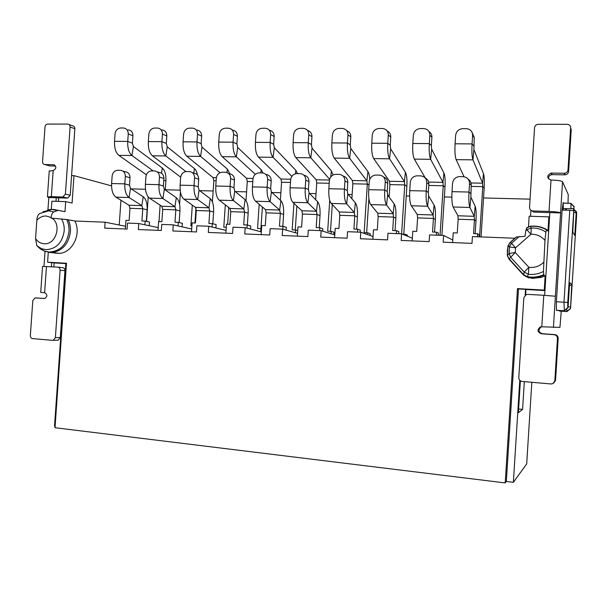 <?xml version="1.0" encoding="UTF-8"?>
<svg xmlns="http://www.w3.org/2000/svg" width="607" height="607" viewBox="0 0 607 607"><rect width="100%" height="100%" fill="white"/><g stroke="black" fill="none" stroke-linecap="round" stroke-linejoin="round"><path stroke-width="0.91" d="M524.334 381.636L522.589 409.376L518.613 408.989M522.589 409.376L518.378 412.745L520.389 380.817M525.609 294.827L525.95 289.501L525.518 289.342L525.154 295.139M519.789 380.308L513.363 482.315L506.344 481.457L505.214 482.922L55.017 427.723L66.482 263.263L47.589 262.201L48.287 252.262M531.815 382.289L526.686 463.945L513.363 482.315M530.928 210.394L530.556 216.282M516.185 237.056L525.002 236.328L525.806 230.721L526.876 227.617M546.596 229.909L545.898 232.079C542.104 229.545 537.893 228.186 533.28 227.997L531.246 228.004L530.966 234.256L526.861 229.78L531.246 228.004L530.556 226.35L534.031 226.244C538.553 226.426 542.741 227.648 546.596 229.909L547.962 231.024L548.849 216.858L529.152 216.236L528.5 226.684M53.166 209.332L58.211 210.333L53.803 211.942C52.278 212.845 51.398 214.711 51.163 217.534L51.117 218.125L66.694 219.522C68.492 223.209 69.259 227.223 68.993 231.555C66.929 244.515 60.275 251.351 49.023 252.057L44.288 251.063L40.335 248.916L37.323 246.176L41.716 248.749L46.026 249.644C56.261 248.991 62.316 242.77 64.19 230.956C64.463 226.517 63.56 222.481 61.482 218.854M125.558 226.274L105.117 222.208L74.881 221.024L66.694 219.522M158.199 227.61L138.737 223.52L127.523 223.08L127.113 229.067L104.708 228.141L105.117 222.208M191.691 228.983L173.261 224.871L161.743 224.423L161.325 230.493L138.328 229.537L138.737 223.52M226.054 230.394L208.725 226.259L196.896 225.796L196.478 231.95L172.851 230.971L173.261 224.871M261.336 231.851L245.175 227.686L233.005 227.208L232.587 233.445L208.307 232.435L208.725 226.259M297.567 233.354L282.634 229.15L270.13 228.664L269.705 234.985L244.75 233.953L245.175 227.686M334.776 234.909L321.164 230.66L308.303 230.152L307.878 236.571L282.209 235.501L282.634 229.15M373.024 236.525L360.801 232.208L347.568 231.692L347.143 238.194L320.739 237.102L321.164 230.66M412.343 238.21L401.599 233.809L387.979 233.27L387.547 239.871L360.376 238.748L360.801 232.208M452.769 239.985L443.611 235.448L429.581 234.901L429.149 241.601L401.174 240.44L404.77 184.93L389.906 184.604L389.102 196.987M514.85 238.24L472.428 236.578L471.996 243.377L443.178 242.178L443.611 235.448M71.58 175.598L73.993 175.651L72.081 203.049L65.7 201.638L51.861 201.198L51.291 209.369M58.211 210.333L64.995 211.714L65.7 201.638M119.238 225.015L120.945 200.234M73.993 175.651L111.544 185.871M55.116 426.387L54.509 426.311L65.859 263.476L66.466 263.506M506.344 481.457L518.492 288.947L525.518 289.342M544.942 290.571L525.95 289.501M505.214 482.922L517.475 288.598L518.492 288.947M548.849 216.858L549.51 217.784L544.957 290.412L544.251 290.1L545.139 275.912L543.963 275.183L539.919 276.678L531.034 277.672L527.536 277.262L532.392 278.363L541.156 277.384L545.139 275.912M517.475 288.598L544.251 290.1M131.195 188.891L145.498 189.255M165.294 189.763L180.18 190.15M199.665 190.651L213.156 190.993M235.288 191.562L246.586 191.858M271.898 192.51L280.866 192.738M309.524 193.474L316.042 193.641M348.213 194.468L352.143 194.574M388.002 195.492L389.201 195.522M406.25 195.962L409.619 196.046M444.37 196.941L451.836 197.138M483.536 197.95L530.055 199.149M543.432 271.443L543.796 274.576C539.669 276.496 535.351 277.346 530.829 277.133L527.384 276.731L528.333 274.227L528.887 267.33L524.198 272.08L528.333 274.227L530.359 274.417C534.979 274.622 539.335 273.636 543.432 271.443L544.972 240.425C541.725 236.593 537.544 234.537 532.43 234.249L530.966 234.256L515.548 247.838L511.557 243.308L509.546 246.488L508.142 245.66L510.123 242.603L516.565 236.912M534.152 226.054L530.753 226.168L526.664 227.982M39.614 213.52L39.447 213.618C37.862 214.999 36.997 217.245 36.837 220.371L35.563 238.581L36.746 245.478L37.323 246.176M74.881 221.024C81.596 233.672 72.726 252.429 59.706 253.347L54.676 253.134M51.231 252.011L52.452 252.512M528.94 277.953L525.48 276.268M516.352 236.905L510.047 242.481L511.557 243.308L519.296 236.464M64.995 211.714L60.161 210.728M63.94 291.034L63.538 291.011M58.454 201.403L58.697 197.836M53.871 266.905L54.152 262.93L47.589 262.201M54.152 262.93L65.852 263.582M41.466 249.477L42.702 249.636M40.828 249.265L40.335 248.916M544.972 240.425L545.898 232.079M543.796 274.576L543.963 275.183M523.469 275.001L509.053 259.219L507.475 255.304L507.308 250.592L508.067 245.918L509.417 246.935L509.546 246.488M543.599 262.391C539.881 265.927 535.465 267.619 530.336 267.459L528.887 267.33L515.26 252.482L515.548 247.838L509.448 246.935L509.083 253.468L515.26 252.482L510.677 257.3L509 253.498L507.323 255.532L509.007 259.166M509.971 242.55L507.93 246.01L507.308 255.403M509.083 253.453L510.677 257.3L524.198 272.08L523.515 275.047L527.536 277.262L527.384 276.731L523.598 274.645L509.098 258.779L510.677 257.3L524.213 272.095L523.613 274.66L527.43 277.096L530.95 277.574L539.919 276.678L541.156 277.384M452.602 242.572L453.232 232.822L457.276 232.974L458.156 219.248L474.439 219.795L473.559 233.596L477.656 233.748L477.466 236.776M479.037 236.836L479.173 234.689L477.656 233.748M468.278 179.255C470.304 180.651 471.282 182.593 471.207 185.082L470.88 197.138L475.167 206.259C476.108 208.785 476.381 213.656 475.987 220.872L475.167 233.657M475.987 220.872L474.439 219.795L474.242 216.304L457.913 215.781L453.126 206.979L469.924 207.473L474.242 216.304L475.167 206.259M458.156 219.248L457.913 215.781M453.126 206.979C451.98 204.377 451.616 199.271 452.018 191.653L468.999 192.055C468.589 199.718 468.9 204.855 469.924 207.473L470.88 197.138M471.207 185.082L469.537 183.572C469.386 179.452 467.261 177.153 463.156 176.667L459.218 176.614C455.364 177.183 453.141 179.384 452.556 183.223L452.018 191.653M469.537 183.572L468.999 192.055L470.668 193.474M471.973 132.159L474.249 137.463L473.915 149.625L483.468 173.61C484.318 176.258 484.553 181.053 484.166 187.995L481.055 236.912M479.568 236.859L482.77 186.637L471.123 186.379M484.166 187.995L482.77 186.637L482.595 183.2L470.994 182.957M473.915 149.625L472.967 159.853L456.161 159.641C455.045 156.697 454.681 151.416 455.083 143.791L472.071 143.912C471.669 151.583 471.965 156.894 472.967 159.853L482.595 183.2L483.468 173.61M464.036 176.743L456.161 159.641M474.249 137.463L472.618 135.444C472.481 131.408 470.402 129.139 466.381 128.654L462.83 128.646C458.702 129.041 456.305 131.287 455.622 135.369L455.083 143.791M472.618 135.444L472.071 143.912L473.71 145.839M412.168 240.896L412.79 231.282L416.721 231.426L417.593 217.898L433.421 218.429L432.548 232.033L436.532 232.185L436.342 235.167M438.3 235.243L438.436 233.126L436.532 232.185M425.211 177.988C427.7 179.255 428.921 181.318 428.868 184.179L428.337 192.449L428.663 196.053L434.111 205.083C435.325 207.579 435.735 212.389 435.356 219.506L434.544 232.109M435.356 219.506L433.421 218.429L433.125 214.984L417.252 214.476L411.318 205.765L427.632 206.236L433.125 214.984L434.111 205.083M417.593 217.898L417.252 214.476M411.318 205.765C409.9 203.193 409.376 198.148 409.755 190.644L426.243 191.038C425.856 198.588 426.319 203.656 427.632 206.236L428.663 196.053M428.868 184.179L426.782 182.684C426.638 178.625 424.581 176.356 420.598 175.878L416.819 175.825C413.048 176.364 410.878 178.534 410.294 182.335L409.755 190.644M426.782 182.684L426.243 191.038L428.337 192.449M428.929 131.491C430.978 132.812 431.972 134.731 431.896 137.25L431.365 145.505L431.683 149.239L443.907 172.927C445.007 175.537 445.371 180.271 445.007 187.115L441.904 235.379M440.052 235.311L443.239 185.772L428.785 185.454M445.007 187.115L443.239 185.772L442.973 182.381L428.671 182.085M431.683 149.239L430.659 159.322L414.338 159.11C412.942 156.204 412.434 150.999 412.813 143.487L429.308 143.601C428.921 151.158 429.369 156.401 430.659 159.322L442.973 182.381L443.907 172.927M425.332 178.048L414.338 159.11M431.896 137.25L429.847 135.255C429.718 131.271 427.7 129.048 423.792 128.57L420.355 128.563C416.349 128.957 414.012 131.165 413.352 135.186L412.813 143.487M429.847 135.255L429.308 143.601L431.365 145.505M372.842 239.264L373.464 229.78L377.288 229.924L378.153 216.585L393.548 217.101L392.676 230.516L396.553 230.66L396.363 233.604M398.693 233.695L398.829 231.601L396.553 230.66M383.51 176.933C386.348 178.026 387.767 180.142 387.752 183.299L387.22 191.448L387.645 195.006L394.201 203.937C395.665 206.41 396.212 211.153 395.847 218.171L395.043 230.599M395.847 218.171L393.548 217.101L393.154 213.702L377.721 213.201L370.702 204.582L386.553 205.045L393.154 213.702L394.201 203.937M378.153 216.585L377.721 213.201M370.702 204.582C369.026 202.032 368.358 197.063 368.722 189.665L384.732 190.052C384.368 197.487 384.975 202.488 386.553 205.045L387.645 195.006M387.752 183.299L385.27 181.812C385.134 177.813 383.138 175.575 379.269 175.112L375.634 175.059C371.962 175.575 369.83 177.714 369.253 181.478L368.722 189.665M385.27 181.812L384.732 190.052L387.22 191.448M405.256 235.304L405.317 234.294L407.426 235.167L407.358 236.169M402.524 234.181L405.317 234.294M387.198 131.006C389.626 132.212 390.817 134.223 390.764 137.045L390.233 145.179L390.65 148.859L405.408 172.259C406.736 174.839 407.229 179.513 406.88 186.266L403.769 234.234M406.88 186.266L404.77 184.93L404.414 181.584L389.519 181.273L373.707 158.594L389.565 158.799L404.414 181.584L405.408 172.259M389.906 184.604L389.519 181.273M373.707 158.594C372.053 155.726 371.401 150.597 371.757 143.191L387.774 143.305C387.41 150.748 388.01 155.916 389.565 158.799L390.65 148.859M390.764 137.045L388.313 135.08C388.192 131.15 386.234 128.957 382.433 128.494L379.109 128.487C375.217 128.866 372.941 131.044 372.296 135.012L371.757 143.191M388.313 135.08L387.774 143.305L390.233 145.179M334.594 237.678L335.216 228.323L338.934 228.467L339.799 215.31L354.776 215.804L353.904 229.036L357.675 229.18L357.485 232.079M360.163 232.185L360.3 230.121L357.675 229.18M343.099 176.015C346.21 176.91 347.773 179.05 347.803 182.441L347.272 190.477L347.796 193.99L355.391 202.829C357.091 205.272 357.766 209.954 357.417 216.881L356.613 229.143M357.417 216.881L354.776 215.804L354.283 212.45L339.275 211.972L331.24 203.428L346.643 203.876L354.283 212.45L355.391 202.829M339.799 215.31L339.275 211.972M331.24 203.428C329.305 200.917 328.508 196.008 328.85 188.716L344.412 189.088C344.063 196.425 344.806 201.349 346.643 203.876L347.796 193.99M347.803 182.441L344.943 180.969C344.822 177.032 342.879 174.824 339.123 174.368L335.625 174.315C332.037 174.808 329.958 176.925 329.381 180.651L328.85 188.716M344.943 180.969L344.412 189.088L347.272 190.477M367.667 234.628L367.789 232.822L370.217 233.695L370.095 235.493M369.018 185.044L367.318 184.111L364.147 232.678L367.789 232.822M368.889 198.595L366.658 232.777M352.849 183.792L352.371 180.507L366.878 180.81L367.318 184.111L352.849 183.792L351.87 198.724M369.777 179.277C369.504 175.506 368.889 172.949 367.925 171.606L366.878 180.81L349.64 158.29L334.222 158.093L352.371 180.507M346.734 130.664C349.457 131.711 350.816 133.768 350.8 136.848L350.269 144.868L350.785 148.495L367.925 171.606M334.222 158.093C332.317 155.263 331.536 150.202 331.87 142.903L347.439 143.009C347.09 150.354 347.826 155.445 349.64 158.29L350.785 148.495M350.8 136.848L347.97 134.906C347.864 131.029 345.96 128.866 342.265 128.411L339.04 128.403C335.254 128.783 333.046 130.93 332.408 134.837L331.87 142.903M347.97 134.906L347.439 143.009L350.269 144.868M297.377 236.131L297.991 226.904L301.611 227.041L302.468 214.066L317.044 214.552L316.186 227.602L319.851 227.739L319.661 230.599M322.643 231.115L322.803 228.687L319.851 227.739M303.895 175.195C307.21 175.878 308.902 178.018 308.971 181.614L308.439 189.536L309.054 193.003L317.636 201.744C319.555 204.164 320.352 208.785 320.018 215.622L319.221 227.716M320.018 215.622L317.044 214.552L316.467 211.236L301.861 210.766L292.862 202.313L307.848 202.753L316.467 211.236L317.636 201.744M302.468 214.066L301.861 210.766M292.862 202.313C290.7 199.824 289.782 194.984 290.1 187.798L305.23 188.155C304.896 195.386 305.769 200.249 307.848 202.753L309.054 193.003M308.971 181.614L305.761 180.15C305.647 176.265 303.766 174.095 300.108 173.64L296.732 173.587C293.234 174.072 291.201 176.151 290.632 179.839L290.1 187.798M305.761 180.15L305.23 188.155L308.439 189.536M331.073 233.756L331.232 231.388L333.971 232.261L333.812 234.606M329.722 200.356L327.689 231.244L331.232 231.388M332.272 204.529L330.504 231.358M329.206 183.276L316.748 183.003L315.64 199.711M333.061 175.006L331.422 170.969L330.686 177.047M316.748 183.003L316.194 179.763L329.449 180.036M307.461 130.422C310.435 131.279 311.93 133.35 311.945 136.651L311.421 144.565L312.028 148.138L331.422 170.969M312.028 148.138L310.822 157.797L295.837 157.608C293.697 154.815 292.786 149.815 293.105 142.622L308.242 142.728C307.908 149.967 308.773 154.99 310.822 157.797L329.624 179.255M316.194 179.763L295.837 157.608M311.945 136.651L308.766 134.739C308.667 130.915 306.816 128.775 303.219 128.335L300.093 128.327C296.413 128.707 294.266 130.816 293.636 134.671L293.105 142.622M308.766 134.739L308.242 142.728L311.421 144.565M261.147 234.628L261.761 225.523L265.282 225.66L266.139 212.852L280.328 213.323L279.47 226.199L283.037 226.335L282.847 229.211M286.109 230.129L286.299 227.284L283.037 226.335M265.836 174.444C269.311 174.915 271.101 177.039 271.208 180.803L270.684 188.618L271.382 192.04L280.882 200.689C283.014 203.079 283.924 207.647 283.606 214.392L282.809 226.328M283.606 214.392L280.328 213.323L279.668 210.052L265.449 209.597L255.547 201.228L270.115 201.653L279.668 210.052L280.882 200.689M266.139 212.852L265.449 209.597M255.547 201.228C253.165 198.762 252.125 193.99 252.429 186.895L267.133 187.244C266.822 194.377 267.816 199.179 270.115 201.653L271.382 192.04M271.208 180.803L267.664 179.361C267.558 175.522 265.729 173.382 262.178 172.934L258.916 172.889C255.501 173.352 253.514 175.408 252.952 179.05L252.429 186.895M267.664 179.361L267.133 187.244L270.684 188.618M295.434 232.754L295.624 229.985L297.749 230.607M293.932 203.315L292.164 229.856L295.624 229.985M296.861 206.069L295.268 229.977M290.457 182.434L281.572 182.237L280.373 200.227M297.491 173.594L295.852 170.355L295.412 173.799M281.572 182.237L280.942 179.035L290.7 179.232M269.333 130.239C272.505 130.9 274.114 132.971 274.167 136.461L273.643 144.269L274.334 147.797L295.852 170.355M274.334 147.797L273.074 157.319L258.499 157.137C256.139 154.375 255.115 149.443 255.418 142.349L270.13 142.455C269.819 149.595 270.805 154.55 273.074 157.319L291.83 176.394M280.942 179.035L258.499 157.137M274.167 136.461L270.654 134.572C270.563 130.801 268.764 128.692 265.267 128.259L262.232 128.259C258.65 128.623 256.556 130.71 255.942 134.511L255.418 142.349M270.654 134.572L270.13 142.455L273.643 144.269M225.872 233.164L226.472 224.18L229.909 224.317L230.759 211.676L244.575 212.131L243.726 224.84L247.201 224.969L246.988 228.156M250.539 229.067L250.752 225.918L247.201 224.969M228.604 173.526L229.188 173.746C232.602 174.179 234.363 176.273 234.469 180.021L233.945 187.722L234.727 191.099L245.099 199.665C247.436 202.032 248.453 206.547 248.149 213.201L247.353 225.015M248.149 213.201L244.575 212.131L243.839 208.907L229.992 208.459L219.233 200.166L233.414 200.583L243.839 208.907L245.099 199.665M230.759 211.676L229.992 208.459M219.233 200.166C216.646 197.73 215.493 193.018 215.781 186.023L230.091 186.364C229.795 193.398 230.903 198.132 233.414 200.583L234.727 191.099M234.469 180.021L230.614 178.587C230.516 174.801 228.74 172.691 225.288 172.251L222.139 172.206C218.801 172.654 216.858 174.679 216.304 178.283L215.781 186.023M230.614 178.587L230.091 186.364L233.945 187.722M260.714 231.692L260.919 228.627L261.541 228.793M259.174 204.293L257.55 228.498L260.919 228.627L262.376 207.002M252.785 181.607L247.284 181.485L245.994 200.644M263.013 173.018L261.192 169.748L260.767 172.912M247.284 181.485L246.586 178.321L253.02 178.458M232.284 130.11C235.615 130.558 237.329 132.614 237.413 136.279L236.897 143.973L237.671 147.455L261.192 169.748M237.671 147.455L236.358 156.856L222.177 156.674C219.605 153.95 218.467 149.087 218.755 142.084L233.065 142.19C232.777 149.223 233.87 154.117 236.358 156.856L255.342 174.308M246.586 178.321L222.177 156.674M237.413 136.279L233.589 134.42C233.505 130.687 231.753 128.616 228.346 128.191L225.402 128.183C221.919 128.547 219.878 130.604 219.279 134.352L218.755 142.084M233.589 134.42L233.065 142.19L236.897 143.973M191.501 231.737L192.108 222.875L195.446 223.004L196.296 210.523L209.756 210.97L208.907 223.513L212.291 223.642L212.063 227.056M215.895 227.966L216.122 224.59L212.291 223.642M192.381 172.638L193.587 173.063C196.911 173.496 198.618 175.552 198.717 179.255L198.201 186.857L199.058 190.188L210.257 198.664C212.776 201.008 213.892 205.462 213.603 212.033L212.807 223.771M213.603 212.033L209.756 210.97L208.945 207.784L195.462 207.351L183.891 199.142L197.692 199.544L208.945 207.784L210.257 198.664M196.296 210.523L195.462 207.351M183.891 199.142C181.106 196.729 179.854 192.078 180.127 185.173L194.05 185.507C193.77 192.442 194.984 197.123 197.692 199.544L199.058 190.188M198.717 179.255L194.566 177.828C194.483 174.103 192.76 172.016 189.399 171.584L186.341 171.538C183.086 171.978 181.19 173.974 180.643 177.54L180.127 185.173M194.566 177.828L194.05 185.507L198.201 186.857M225.311 204.847L223.801 227.17L226.267 227.268M228.771 207.518L227.648 224.226M216.138 180.81L213.854 180.757L212.42 201.903M229.81 173.792L227.405 169.163L226.927 172.547M213.854 180.757L213.087 177.631L216.373 177.699M196.585 130.012C199.87 130.422 201.554 132.455 201.645 136.105L201.129 143.692L201.979 147.129L227.405 169.163M201.979 147.129L200.621 156.401L186.812 156.227C184.05 153.533 182.806 148.73 183.079 141.826L197.009 141.932C196.729 148.874 197.935 153.692 200.621 156.401L220.015 172.714M213.087 177.631L186.812 156.227M201.645 136.105L197.525 134.261C197.45 130.581 195.75 128.532 192.434 128.123L189.566 128.115C186.182 128.472 184.187 130.505 183.595 134.2L183.079 141.826M197.525 134.261L197.009 141.932L201.129 143.692M158.01 230.349L158.609 221.601L161.872 221.722L162.714 209.407L175.833 209.84L174.991 222.223L178.283 222.344L178.041 225.941M182.138 226.851L182.381 223.293L178.283 222.344M157.16 171.827L158.928 172.403C162.16 172.828 163.822 174.862 163.913 178.511L163.397 186.008L164.33 189.301L176.303 197.692C179.004 200.014 180.211 204.415 179.938 210.902L179.148 222.549M179.938 210.902L175.833 209.84L174.953 206.691L161.811 206.266L149.481 198.14L162.919 198.527L174.953 206.691L176.303 197.692M162.714 209.407L161.811 206.266M149.481 198.14C146.515 195.75 145.156 191.159 145.414 184.346L158.966 184.672C158.708 191.516 160.02 196.137 162.919 198.527L164.33 189.301M163.913 178.511L159.489 177.1C159.406 173.42 157.729 171.364 154.459 170.939L151.5 170.893C148.328 171.318 146.469 173.291 145.93 176.812L145.414 184.346M159.489 177.1L158.966 184.672L163.397 186.008M192.305 205.105L190.894 225.88L191.895 225.918M195.993 208.095L194.976 222.981M180.431 191.971L179.596 204.233M197.465 175.028C196.865 171.88 195.856 169.732 194.452 168.594L193.792 173.078M161.902 129.921C165.104 130.323 166.743 132.326 166.826 135.93L166.31 143.419L167.236 146.811L194.452 168.594M167.236 146.811L165.832 155.961L152.387 155.787C149.443 153.131 148.093 148.389 148.351 141.575L161.91 141.674C161.652 148.525 162.957 153.283 165.832 155.961L185.917 171.569M180.416 176.956L152.387 155.787M166.826 135.93L162.426 134.109C162.357 130.482 160.703 128.456 157.471 128.054L154.686 128.047C151.386 128.396 149.451 130.399 148.867 134.056L148.351 141.575M162.426 134.109L161.91 141.674L166.31 143.419M125.368 228.998L125.968 220.356L129.139 220.478L129.981 208.315L142.766 208.74L141.924 220.963L145.141 221.085L144.891 224.81M149.231 225.721L149.481 222.033L145.141 221.085M122.895 171.06L125.171 171.758C128.32 172.176 129.936 174.179 130.019 177.783L129.503 185.188L130.505 188.436L143.214 196.744C146.082 199.043 147.387 203.391 147.122 209.794L146.325 221.343M147.122 209.794L142.766 208.74L141.826 205.629L129.01 205.212L115.967 197.161L129.056 197.541L141.826 205.629L143.214 196.744M129.981 208.315L129.01 205.212M115.967 197.161C112.819 194.801 111.369 190.264 111.612 183.542L124.814 183.86C124.564 190.613 125.983 195.173 129.056 197.541L130.505 188.436M130.019 177.783L125.33 176.387C125.254 172.752 123.631 170.726 120.444 170.309L117.576 170.264C114.473 170.673 112.659 172.623 112.128 176.106L111.612 183.542M125.33 176.387L124.814 183.86L129.503 185.188M128.123 129.83C131.241 130.224 132.834 132.205 132.91 135.756L132.402 143.153L133.388 146.499L162.304 168.033C164.96 170.423 166.159 174.71 165.901 180.894L165.279 189.968M158.988 221.616L160.119 205.151M148.222 197.002L146.553 221.388M133.388 146.499L131.947 155.529L118.851 155.362C115.732 152.736 114.291 148.055 114.533 141.332L127.743 141.431C127.493 148.191 128.896 152.888 131.947 155.529L153.207 170.916M146.393 174.778L118.851 155.362M132.91 135.756L128.252 133.965C128.191 130.376 126.582 128.388 123.433 127.986L120.725 127.978C117.508 128.327 115.618 130.308 115.049 133.912L114.533 141.332M128.252 133.965L127.743 141.431L132.402 143.153M567.052 311.528L566.657 308.88M570.322 308.493L566.748 311.528L559.517 311.072L566.984 311.581L570.55 308.561L571.756 284.243L569.632 282.634L568.16 306.269L567.735 307.681L567.757 302.468L574.055 206.274L572.788 232.049L574.791 235.531L576.202 212.829L576.369 211.532L576.635 212.518L576.506 217.344L570.55 308.561M559.517 311.072L559.411 310.617M564.298 310.883L564.002 302.18L569.738 210.288L562.112 210.06L563.175 202.594L563.342 210.098M567.735 307.681L563.994 310.86L556.437 310.382L564.252 310.921L567.977 307.757M556.437 310.382L556.384 301.725L562.112 210.06M573.934 206.418L570.967 203.307L570.937 208.755L563.44 208.542M565.732 208.603L565.534 210.159M566.248 208.618L566.377 210.189M573.615 208.884L573.539 209.832M569.419 286.064L571.756 284.243M561.263 311.224L559.942 327.385L541.808 326.786L543.781 295.29L555.382 296.231L560.595 212.928C559.525 212.2 555.671 211.706 549.039 211.433L532.885 210.955L533.834 212.124L549.836 212.602L549.51 217.784M533.834 212.124L530.852 210.25M570.633 127.789L571.21 129.845L568.607 171.44C568.311 173.397 567.143 174.535 565.102 174.839L551.915 174.634C549.441 175.112 548.303 176.546 548.5 178.951M544.957 290.412L544.646 295.343M549.039 211.433L551.012 180.044C557.643 180.264 561.49 180.825 562.545 181.743L560.595 212.928L549.836 212.602M551.012 180.044C546.604 177.821 546.641 175.499 551.141 173.078L564.464 173.276C566.521 172.965 567.704 171.819 568.008 169.839L570.633 127.811C570.557 125.755 569.465 124.587 567.355 124.306L538.341 124.291C536.163 124.503 534.896 125.657 534.555 127.751L529.532 207.382C529.615 209.491 530.73 210.682 532.885 210.955M568.008 203.262L568.251 194.574L562.545 181.743M553.88 382.903L555.564 380.194L558.182 338.342C558.091 336.217 556.968 334.965 554.79 334.601L542.241 333.713C538.31 331.999 537.931 329.768 541.11 327.014L541.975 326.801M541.808 326.786L540.23 327.021C537.013 329.813 537.392 332.067 541.368 333.789L554.047 334.692C556.24 335.064 557.378 336.324 557.469 338.471L554.828 380.756L552.969 383.578L550.966 383.965L522.149 381.446C520.002 381.044 518.886 379.777 518.803 377.653L523.849 297.62L526.345 294.509L527.635 294.357L543.781 295.29M62.642 267.641C64.152 267.899 64.926 268.916 64.949 270.692L60.093 270.206C60.063 268.423 59.289 267.399 57.764 267.133L62.642 267.641M60.093 270.206L55.381 337.636L60.29 337.538L64.949 270.692M60.29 337.538L58.204 340.193L57.582 340.224M55.381 337.636L53.287 340.315L52.657 340.345L32.634 338.6C31.139 338.289 30.38 337.249 30.358 335.474L32.801 300.632L35.001 297.931L44.918 298.462M55.996 201.327L56.246 197.761L48.803 197.541L47.945 209.832M51.42 266.769L51.709 262.656M63.743 293.796L63.34 293.773M42.551 266.382L57.764 267.133M46.451 266.481L44.622 292.695C47.566 294.501 47.596 296.436 44.706 298.507L35.487 297.908M49.22 171.136L53.279 170.514C56.542 168.556 56.641 166.621 53.575 164.709L44.835 164.558C43.34 164.36 42.581 163.382 42.558 161.629L44.986 126.962C45.259 125.217 46.155 124.253 47.68 124.078L67.794 124.086C69.297 124.283 70.063 125.262 70.086 127.007L65.397 194.149L62.855 196.994L51.345 196.66L47.422 196.858L48.803 197.541M44.835 164.558L49.782 165.931L55.571 166.03M56.246 197.761L67.688 198.102L70.207 195.279L74.851 128.707C74.828 126.977 74.069 126.013 72.582 125.816L69.107 124.564M45.032 251.366L43.985 266.352M44.622 292.695L40.722 292.399M526.565 228.278L526.861 229.78L525.806 230.721M51.163 217.534L46.117 215.986C42.536 215.94 39.44 217.397 36.837 220.371M35.563 238.581C37.733 241.761 40.601 243.483 44.167 243.741C55.798 245 62.035 224.939 52.081 218.163M68.181 219.749C69.949 223.444 70.693 227.443 70.42 231.753C68.781 243.483 62.923 250.395 52.855 252.474L50.146 252.558M43.029 211.76L52.005 209.461L57.043 210.477M39.447 213.618L48.742 210.826L53.803 211.942M534.281 226.062C538.758 226.236 542.916 227.42 546.77 229.621M509.417 246.935L509 253.498M165.901 180.894L163.791 180.233M162.304 168.033L161.508 173.223M567.757 302.468L556.384 301.725M570.967 203.307L563.44 203.102M573.403 208.664L572.31 208.633M570.337 306.998L568.122 306.831M573.471 210.773L569.738 210.288M573.645 208.52L570.937 208.755M576.202 212.829L574.002 212.541M576.309 211.714L574.192 209.498M570.633 127.811L571.21 129.845M568.008 169.839L568.607 171.44M564.138 173.283L564.783 174.846M551.444 173.071L552.218 174.626M553.432 327.514L555.382 296.231M542.241 333.713L541.368 333.789M554.79 334.601L554.047 334.692M558.182 338.342L557.469 338.471M555.564 380.194L554.828 380.756M53.173 170.514L51.345 196.66M54.63 165.005L53.575 164.709M74.851 128.707L70.086 127.007M70.207 195.279L65.397 194.149M67.498 198.102L62.665 196.994M530.169 226.244L526.8 227.678M36.746 245.478L44.288 251.063L49.713 252.451L59.706 253.347M509.523 246.548L509.448 246.943M51.458 209.362L47.627 209.908M566.71 311.467L559.472 311.012M563.918 310.738L556.353 310.268M570.982 203.345L563.455 203.14M573.425 208.725L571.824 208.679M573.896 206.577L571.05 203.899M576.255 212.162L574.154 210.159M564.464 173.276L565.102 174.839M551.141 173.078L551.907 174.634M541.11 327.014L540.23 327.021M53.287 340.315L58.204 340.193M42.551 266.329L40.722 292.415M49.243 170.848L47.422 196.858M67.688 198.102L62.855 196.994"/></g></svg>
